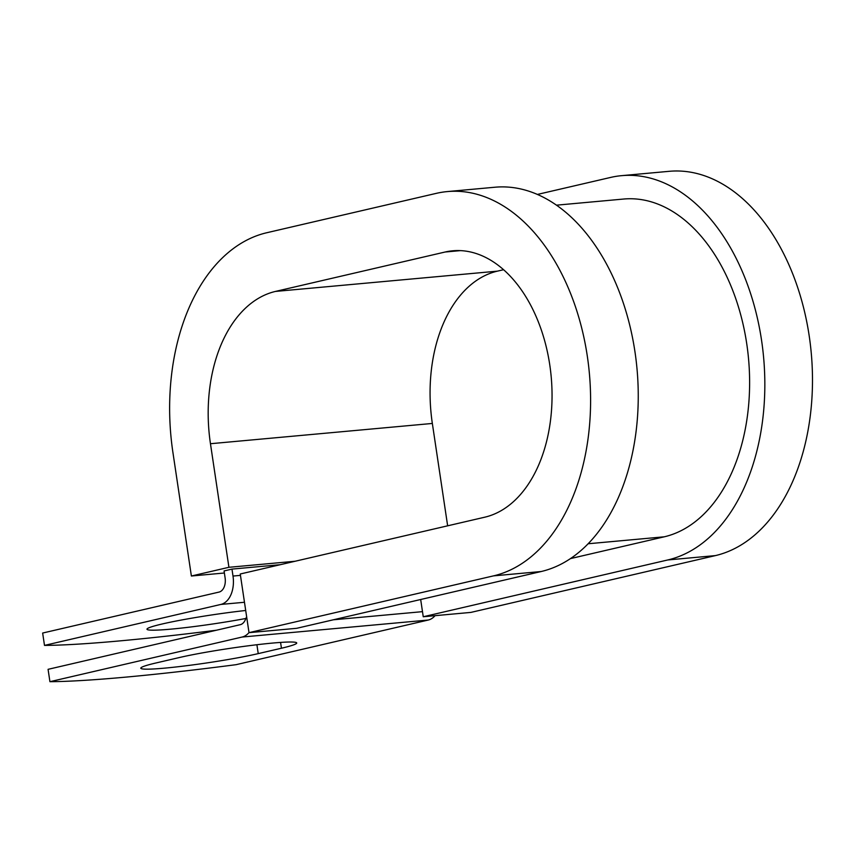 <?xml version="1.0" encoding="UTF-8"?>
<svg xmlns="http://www.w3.org/2000/svg" width="853" height="853" viewBox="0 0 853 853"><rect width="100%" height="100%" fill="white"/><g stroke="black" fill="none" stroke-linecap="round" stroke-linejoin="round"><path stroke-width="1.28" d="M164.8 668.123A67.088 4.542 171.5 0 0 258.235 653.622L281.447 648.227A67.088 4.542 171.5 0 0 296.716 642.97A67.088 4.542 171.5 0 0 252.563 645.263A67.088 4.542 171.5 0 0 179.29 657.556L156.078 662.952A67.088 4.542 171.5 0 0 140.798 668.198A67.088 4.542 171.5 0 0 164.8 668.123M245.888 618.468A67.088 4.542 -8.5 0 1 170.984 629.141A67.088 4.542 -8.5 0 1 146.983 629.215A67.088 4.542 -8.5 0 1 245.696 610.481M231.973 569.1L224.072 570.945L225.107 577.886A12.518 8.072 -95.2 0 1 219.05 592.078L42.65 633.043L44.495 645.401L220.895 604.425A25.036 16.132 -95.2 0 0 233.008 576.052L231.973 569.1L280.285 564.697M249.001 632.563A25.036 16.132 84.8 0 1 242.124 637.042L49.922 681.686L48.077 669.328L240.279 624.684A12.518 8.072 84.8 0 0 245.323 619.768L246.634 616.719M435.051 615.674A25.036 16.132 84.8 0 1 428.281 620.035L236.068 664.679A293.389 19.875 -8.5 0 1 49.922 681.686M44.495 645.401A293.389 19.875 171.5 0 0 216.481 630.218M570.497 558.587L664.306 536.804A170.365 109.813 -95.2 0 0 747.74 351.191A170.365 109.813 -95.2 0 0 623.682 199.037L556.455 205.178M493.524 575.871A193.834 124.943 -95.2 0 0 588.463 364.7A193.834 124.943 -95.2 0 0 447.313 191.584L494.975 187.223A193.834 124.943 -95.2 0 1 636.114 360.339A193.834 124.943 -95.2 0 1 541.186 571.521L493.524 575.871L249.012 632.659L240.247 573.994L484.76 517.195A134.369 86.611 -95.2 0 0 550.569 370.81A134.369 86.611 -95.2 0 0 452.719 250.793A134.369 86.611 -95.2 0 0 445.127 252.019L275.466 291.427A134.369 86.611 -95.2 0 0 210.456 443.72L228.924 567.298L295.106 561.253M503.558 269.719L497.352 271.158A134.369 86.611 -95.2 0 0 432.343 423.451L447.644 525.821M224.382 573.003L191.381 576.01L228.924 567.298M447.313 191.584A193.834 124.943 -95.2 0 0 436.363 193.343L266.701 232.752A193.834 124.943 -95.2 0 0 172.914 452.442L191.381 576.01M621.549 175.665L669.21 171.314A193.834 124.943 -95.2 0 1 810.35 344.431A193.834 124.943 -95.2 0 1 715.422 555.602L667.76 559.963A193.834 124.943 -95.2 0 0 762.699 348.781A193.834 124.943 -95.2 0 0 621.549 175.665A193.834 124.943 -95.2 0 0 610.599 177.435L537.369 194.441M667.76 559.963L423.248 616.751L420.678 599.51M715.422 555.602L470.909 612.401L423.248 616.751M541.186 571.521L296.673 628.309L249.012 632.659M256.902 644.729L258.235 653.622M240.45 575.37L233.008 576.052M428.281 620.035L242.124 637.042M244.47 602.271L220.895 604.425M664.306 536.804L588.165 543.756M422.491 611.654L333.299 619.8M280.573 642.416L281.447 648.227M210.456 443.72L432.343 423.451M275.466 291.427L497.352 271.158M445.127 252.019L460.417 250.622"/></g></svg>

